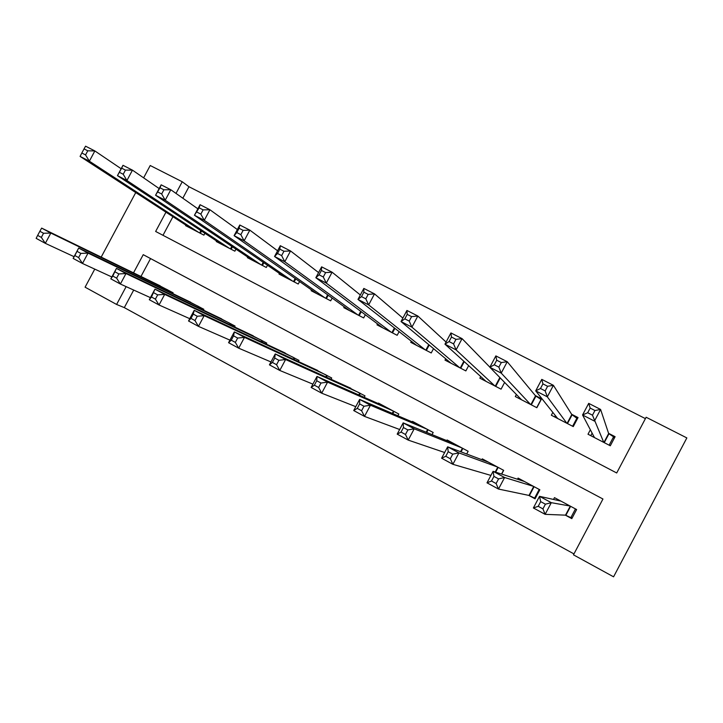 <?xml version="1.0" encoding="UTF-8"?>
<svg xmlns="http://www.w3.org/2000/svg" width="723" height="723" viewBox="0 0 723 723"><rect width="100%" height="100%" fill="white"/><g stroke="black" fill="none" stroke-linecap="round" stroke-linejoin="round"><path stroke-width="1.08" d="M133.701 290.068L124.311 307.618L116.602 304.455L85.088 287.185L94.758 269.119M165.956 212.182L155.644 231.459L616.701 472.978L646.136 417.252L686.85 437.921L613.574 576.818L573.475 554.839L602.955 499.006L150.547 258.572L140.967 276.484M124.311 307.618L573.954 553.917M516.394 394.487L515.309 396.547L536.855 407.718L541.59 398.78L535.273 395.517M552.842 412.408L551.351 415.228L573.267 426.588L578.038 417.569L571.613 414.261M565.332 515.147L571.803 518.644L576.62 509.534L554.478 497.641L553.52 499.448M528.703 495.372L535.065 498.816L539.846 489.778L518.084 478.084L517.478 479.232M501.708 474.107L503.696 470.357L482.295 458.861L481.852 459.701M466.697 453.999L468.143 451.269L447.103 439.964L446.76 440.614M432.056 434.631L433.185 432.49L412.49 421.373L412.209 421.907M397.876 415.77L398.807 414.017L378.445 403.082L378.21 403.533M364.202 397.334L364.988 395.852L344.754 385.486M331.035 379.259L331.712 377.975L311.83 367.736M298.373 361.518L298.979 360.397L279.421 350.284M266.227 344.094L266.76 343.091L247.528 333.113M234.568 326.959L235.056 326.055L216.132 316.213M203.407 310.113L203.841 309.29L185.224 299.584M172.716 293.538L173.113 292.788L154.803 283.217M645.404 418.626L188.956 186.733L182.82 198.21M172.933 216.71L162.991 235.3M590.357 429.769L588.007 434.234L610.302 445.784L615.101 436.692L608.576 433.321M504.627 382.422L501.057 389.164L479.864 378.174L480.723 376.566M468.658 365.63L465.856 370.908L445.007 360.108L445.711 358.789M433.529 348.64L431.224 352.96L410.727 342.331L411.315 341.22M399.114 331.649L397.162 335.309L376.999 324.853L377.505 323.886M365.341 314.776L363.66 317.939L343.805 307.646L344.256 306.796M332.164 298.066L330.682 300.84L311.152 290.718L311.559 289.968M299.557 281.554L298.238 284.022L279.015 274.062L279.376 273.384M267.492 265.242L266.299 267.474L247.383 257.659L247.709 257.045M235.942 249.155L234.867 251.179L216.24 241.518L216.538 240.958M204.907 233.285L203.922 235.138L185.585 225.63L185.865 225.106M143.624 177.849L150.221 165.513L182.232 181.762L175.996 193.412M188.956 186.733L182.232 181.762M135.743 192.562L101.193 257.108M602.955 499.006L143.235 254.668L133.511 272.851M126.136 286.633L116.602 304.455M150.547 258.572L143.235 254.668M614.071 438.644L613.556 436.819L608.649 433.538L600.596 409.444L594.433 421.084L582.557 414.975L594.469 437.587M609.137 445.187L613.556 436.819M590.799 435.68L592.137 433.14M587.691 412.743L582.557 414.975L588.703 403.362L600.596 409.444L594.948 410.519L590.167 408.07L587.691 412.743L592.471 415.192L594.948 410.519M603.768 442.404L592.471 415.192M588.703 403.362L590.167 408.07M557.252 499.132L556.71 500.162M575.463 508.911L570.845 517.65L572.327 517.659M560.903 501.093L539.53 496.33L551.306 502.675L545.133 514.342L565.513 515.156L570.845 517.65M542.937 508.875L545.133 514.342L533.384 507.962L539.53 496.33L540.687 501.635L538.21 506.317L542.937 508.875L545.413 504.184L540.687 501.635M545.413 504.184L551.306 502.675L570.14 506.046M538.21 506.317L533.384 507.962M577.442 418.698L571.785 414.532L553.411 385.323L547.32 396.837L535.698 390.863L557.713 418.536M572.616 426.254L576.999 417.966M554.586 416.909L555.318 415.517M540.488 388.504L535.698 390.863L541.78 379.376L553.411 385.323L547.609 386.281L542.928 383.886L540.488 388.504L545.16 390.899L547.609 386.281M566.85 423.262L547.32 396.837L545.16 390.899M541.78 379.376L542.928 383.886M541.175 399.566L535.535 395.833L507.248 361.726L501.22 373.113L489.842 367.266L521.572 399.792M536.701 407.636L541.057 399.421M518.969 398.445L519.421 397.596M494.297 364.79L489.842 367.266L495.861 355.906L507.248 361.726L501.292 362.557L496.719 360.217L494.297 364.79L498.87 367.139L501.292 362.557M530.546 404.446L501.22 373.113L498.87 367.139M495.861 355.906L496.719 360.217M483.949 380.289L484.238 379.747M449.091 341.572L453.565 343.877L455.969 339.349L451.486 337.054L449.091 341.572L444.961 344.166L450.926 332.932L462.069 338.635L456.096 349.896L444.961 344.166L486.028 381.364M489.887 367.185L462.069 338.635L455.969 339.349M494.857 385.946L456.096 349.896L453.565 343.877M450.926 332.932L451.486 337.054M404.835 318.852L409.218 321.102L411.604 316.629L407.212 314.388L404.835 318.852L401.021 321.554L406.922 310.447L417.84 316.023L411.911 327.167L401.021 321.554L451.071 363.244M446.073 342.069L417.84 316.023L411.604 316.629M459.756 367.754L411.911 327.167L409.218 321.102M406.922 310.447L407.212 314.388M521.292 479.819L520.994 480.379M539.195 489.435L534.613 498.093L535.372 498.246M524.41 481.482L493.095 471.315L504.609 477.514L498.499 489.055L528.983 495.436L534.613 498.093M496.114 483.533L498.499 489.055L487.004 482.819L493.095 471.315L493.945 476.403L491.486 481.03L496.114 483.533L498.572 478.897L493.945 476.403M498.572 478.897L504.609 477.514L533.475 486.353M491.486 481.03L487.004 482.819M503.542 470.275L501.536 474.053M488.513 462.205L447.654 446.832L458.924 452.905L452.878 464.311L490.917 475.418M450.302 458.744L452.878 464.311L441.617 458.21L447.654 446.832L448.206 451.712L445.775 456.294L450.302 458.744L452.734 454.152L448.206 451.712M452.734 454.152L458.924 452.905L497.433 466.995M445.775 456.294L441.617 458.21M453.222 443.244L403.181 422.874L414.207 428.811L408.215 440.099L444.645 452.517M405.476 434.478L408.215 440.099L397.198 434.125L403.181 422.874L403.452 427.555L401.048 432.083L405.476 434.478L407.88 429.941L403.452 427.555M407.88 429.941L414.207 428.811L461.988 447.953M401.048 432.083L397.198 434.125M418.509 424.6L359.638 399.412L370.438 405.232L364.5 416.394L399.656 429.507M361.59 410.727L364.5 416.394L353.719 410.547L359.638 399.412L359.638 403.904L357.252 408.378L361.59 410.727L363.976 406.245L359.638 403.904M363.976 406.245L370.438 405.232L427.13 429.236M357.252 408.378L353.719 410.547M361.509 296.611L365.802 298.816L368.161 294.388L363.868 292.182L361.509 296.611L357.984 299.412L363.832 288.423L374.523 293.881L368.658 304.907L357.984 299.412L416.683 345.422M402.856 318.093L374.523 293.881L368.161 294.388M425.223 349.851L368.658 304.907L365.802 298.816M363.832 288.423L363.868 292.182M384.365 406.263L316.999 376.439L327.573 382.142L321.699 393.185L355.77 406.678M318.626 387.474L321.699 393.185L311.134 387.456L316.999 376.439L316.737 380.741L314.378 385.178L318.626 387.474L320.994 383.036L316.737 380.741M320.994 383.036L327.573 382.142L392.851 410.818M314.378 385.178L311.134 387.456M319.078 274.821L323.28 276.981L325.621 272.598L321.41 270.447L319.078 274.821L315.843 277.722L321.636 266.85L332.101 272.2L326.29 283.109L315.843 277.722L382.856 327.89M360.343 294.984L332.101 272.2L325.621 272.598M391.26 332.246L326.29 283.109L323.28 276.981M321.636 266.85L321.41 270.447M350.782 388.224L275.237 353.945L285.594 359.53L279.774 370.456L312.896 384.139M276.557 364.708L279.774 370.456L269.426 364.844L275.237 353.945L274.731 358.066L272.399 362.449L276.557 364.708L278.897 360.316L274.731 358.066M278.897 360.316L285.594 359.53L359.123 392.706M272.399 362.449L269.426 364.844M277.515 253.484L281.636 255.599L283.949 251.261L279.828 249.155L277.515 253.484L274.55 256.484L280.289 245.712L290.547 250.962L284.79 261.753L274.55 256.484L349.58 310.637M318.581 272.58L290.547 250.962L283.949 251.261M357.849 314.921L284.79 261.753L281.636 255.599M280.289 245.712L279.828 249.155M317.74 370.474L234.324 331.902L244.473 337.37L238.707 348.188L270.971 361.952M235.346 342.395L238.707 348.188L228.567 342.693L234.324 331.902L233.583 335.852L231.27 340.19L235.346 342.395L237.659 338.057L233.583 335.852M237.659 338.057L244.473 337.37L325.946 374.885M231.27 340.19L228.567 342.693M236.792 232.571L240.831 234.65L243.118 230.357L239.078 228.287L236.792 232.571L234.089 235.662L239.783 225.007L249.833 230.149L244.13 240.822L234.089 235.662L316.828 293.665M277.587 250.791L249.833 230.149L243.118 230.357M324.97 297.885L244.13 240.822L240.831 234.65M239.783 225.007L239.078 228.287M285.224 353.005L194.234 310.312L204.175 315.671L198.464 326.371L229.932 340.126M194.966 320.551L198.464 326.371L188.531 320.985L194.234 310.312L193.267 314.089L190.971 318.382L194.966 320.551L197.262 316.249L193.267 314.089M197.262 316.249L204.175 315.671L293.303 357.343M190.971 318.382L188.531 320.985M196.891 212.083L200.84 214.116L203.109 209.869L199.159 207.844L194.442 215.255L200.072 204.708L209.923 209.751L204.275 220.316L194.442 215.255L284.6 276.954M237.352 229.553L209.923 209.751L203.109 209.869M292.607 281.111L204.275 220.316L200.84 214.116M200.072 204.708L199.159 207.844M253.222 335.815L154.948 289.146L164.69 294.397L159.033 304.989L189.76 318.689M155.4 299.132L159.033 304.989L149.299 299.711L154.948 289.146L151.487 297.017L155.4 299.132L157.677 294.876L153.764 292.761M157.677 294.876L164.69 294.397L261.175 340.09M151.487 297.017L149.299 299.711M157.777 192.002L161.654 193.99L163.895 189.788L160.018 187.799L155.572 195.255L161.157 184.817L170.809 189.751L165.215 200.217L155.572 195.255L252.878 260.515M197.876 208.82L170.809 189.751L163.895 189.788M260.768 264.6L165.215 200.217L161.654 193.99M161.157 184.817L160.018 187.799M221.726 318.897L116.43 268.396L125.992 273.547L120.379 284.031L150.411 297.632M116.629 278.147L120.379 284.031L110.836 278.852L116.43 268.396L112.788 276.069L116.629 278.147L118.879 273.936L115.038 271.866M118.879 273.936L125.992 273.547L229.553 323.1M112.788 276.069L110.836 278.852M119.431 172.318L123.226 174.261L125.459 170.104L121.654 168.161L117.46 175.644L122.991 165.314L132.463 170.149L126.914 180.515L117.46 175.644L221.654 244.329M159.15 188.558L132.463 170.149L125.459 170.104M229.417 248.351L126.914 180.515L123.226 174.261M122.991 165.314L121.654 168.161M190.727 302.25L78.671 248.052L88.043 253.104L82.485 263.479L111.848 276.963M78.608 257.569L82.485 263.479L73.131 258.409L78.671 248.052L74.849 255.535L78.608 257.569L80.84 253.402L77.081 251.369M80.84 253.402L88.043 253.104L198.427 306.38M74.849 255.535L73.131 258.409M84.04 148.893L81.826 153.005L85.558 154.921L87.763 150.8L84.04 148.893L85.576 146.182L94.858 150.935L89.363 161.184L80.09 156.412L190.917 228.396M121.157 168.739L94.858 150.935L87.763 150.8M198.554 232.354L89.363 161.184L85.558 154.921M80.09 156.412L81.826 153.005M160.208 285.847L41.645 228.107L50.836 233.059L45.323 243.335L74.053 256.674M41.338 237.397L45.323 243.335L36.15 238.355L37.65 235.4L41.338 237.397L43.552 233.267L39.864 231.279L37.65 235.4M43.552 233.267L50.836 233.059L167.79 289.923M39.864 231.279L41.645 228.107M608.947 433.782L604.256 442.657M608.649 433.538L603.922 442.485M565.513 515.156L570.284 506.127M565.865 515.3L570.619 506.308M572.128 414.794L567.474 423.588M571.785 414.532L567.094 423.389M535.924 396.114L531.306 404.835M535.535 395.833L530.89 404.627M500.235 377.912L495.734 386.398M499.855 377.533L495.282 386.163M464.265 361.654L460.75 368.269M463.841 361.274L460.262 368.016M528.983 495.436L533.719 486.489M529.381 495.607L534.089 486.687M495.21 472.002L497.767 467.175M495.662 472.146L498.174 467.392M460.551 451.685L462.413 448.188M461.03 451.866L462.856 448.423M426.19 432.237L427.636 429.507M426.697 432.453L428.124 429.769M429.209 345.034L426.344 350.429M428.748 344.654L425.82 350.158M392.255 413.366L393.439 411.134M392.797 413.601L393.954 411.414M394.903 328.35L392.49 332.887M394.406 327.962L391.938 332.598M358.798 394.948L359.792 393.059M359.367 395.201L360.343 393.357M361.256 311.721L359.186 315.617M360.723 311.324L358.599 315.318M325.829 376.9L326.697 375.282M326.435 377.18L327.275 375.599M328.224 295.228L326.416 298.626M327.655 294.812L325.793 298.31M293.366 359.204L294.125 357.786M293.999 359.494L294.74 358.12M295.761 278.897L294.162 281.907M295.165 278.472L293.511 281.572M261.392 341.825L262.069 340.569M262.06 342.133L262.711 340.913M263.85 262.756L262.413 265.449M263.217 262.322L261.735 265.106M229.914 324.744L230.52 323.624M230.601 325.079L231.188 323.985M232.463 246.814L231.161 249.254M231.794 246.371L230.456 248.884M198.915 307.953L199.458 306.941M199.629 308.305L200.163 307.311M201.572 231.089L200.388 233.303M200.877 230.637L199.656 232.923M168.387 291.441L168.884 290.51M169.128 291.803L169.607 290.908"/></g></svg>
